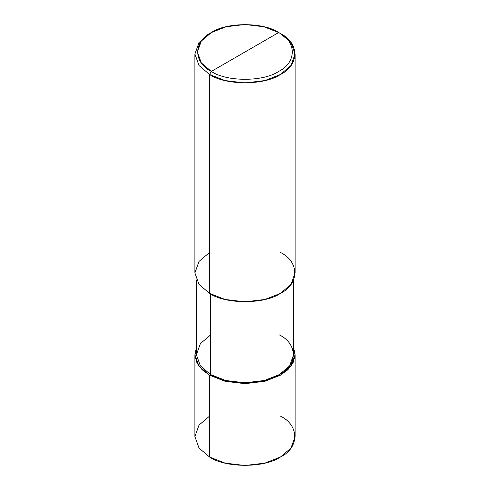 <?xml version="1.0" encoding="UTF-8"?>
<svg xmlns="http://www.w3.org/2000/svg" width="490" height="490" viewBox="0 0 490 490"><rect width="100%" height="100%" fill="white"/><g stroke="black" fill="none" stroke-linecap="round" stroke-linejoin="round"><path stroke-width="0.73" d="M209.567 416.114L199.014 425.081L194.891 436.572L199.014 448.062L209.567 457.029L209.567 375.199L225.1 381.293L245 383.67L264.9 381.293L280.433 375.199L290.987 366.232L295.109 354.742L293.608 347.71L295.096 355.379L293.032 362.98L287.832 369.76L280.433 375.199L264.9 381.293L245 383.67L225.1 381.293L209.567 375.199L210.633 374.587L209.567 375.199L209.567 457.029L199.014 448.062L194.891 436.572L194.891 354.742L199.014 366.232L209.567 375.199L202.168 369.76L196.968 362.98L194.904 355.379L196.392 347.71L194.891 354.742M295.109 354.742L295.109 436.572L290.987 448.062L280.433 457.029L264.9 463.117L245 465.5L225.1 463.117L209.567 457.029C225.516 468.06 264.484 468.06 280.433 457.029C299.549 447.823 299.549 425.32 280.433 416.114M209.567 252.46L199.014 261.427L194.891 272.918L199.014 284.408L209.567 293.375L209.567 74.486L225.1 80.581L245 82.957L264.9 80.581L280.433 74.486L290.987 65.519L295.109 54.029L290.987 42.538L280.433 33.571L278.663 32.548C296.818 41.295 296.818 62.671 278.663 71.418C263.51 81.904 226.49 81.904 211.337 71.418L278.663 32.548L263.908 26.76L245 24.5L226.092 26.76L211.337 32.548L201.31 41.068L197.397 51.983L201.31 62.898L211.337 71.418L209.567 74.486L209.567 293.375L199.014 284.408L194.891 272.918L194.891 54.029L199.014 65.519L209.567 74.486L199.014 65.519L194.891 54.029L199.014 42.538L209.567 33.571L199.014 42.538L194.891 54.029M210.633 334.903L200.392 343.6L196.392 354.742L200.392 365.889L210.633 374.587L200.392 365.889L196.392 354.742L196.392 279.949M293.608 279.949L293.608 354.742L289.608 365.889L279.367 374.587L264.306 380.497L245 382.806L225.694 380.497L210.633 374.587L210.633 293.969L210.633 374.587C226.098 385.293 263.902 385.293 279.367 374.587C297.908 365.656 297.908 343.833 279.367 334.903M211.337 71.418C193.183 62.671 193.183 41.295 211.337 32.548C226.49 22.068 263.51 22.068 278.663 32.548L211.337 71.418C226.49 81.904 263.51 81.904 278.663 71.418C296.818 62.671 296.818 41.295 278.663 32.548L280.433 33.571C299.549 42.777 299.549 65.28 280.433 74.486C264.484 85.523 225.516 85.523 209.567 74.486L211.337 71.418M295.109 54.029L295.109 272.918L290.987 284.408L280.433 293.375L264.9 299.464L245 301.846L225.1 299.464L209.567 293.375C225.516 304.406 264.484 304.406 280.433 293.375C299.549 284.163 299.549 261.666 280.433 252.46M209.567 33.571L211.337 32.548M280.433 33.571L278.663 32.548"/></g></svg>
